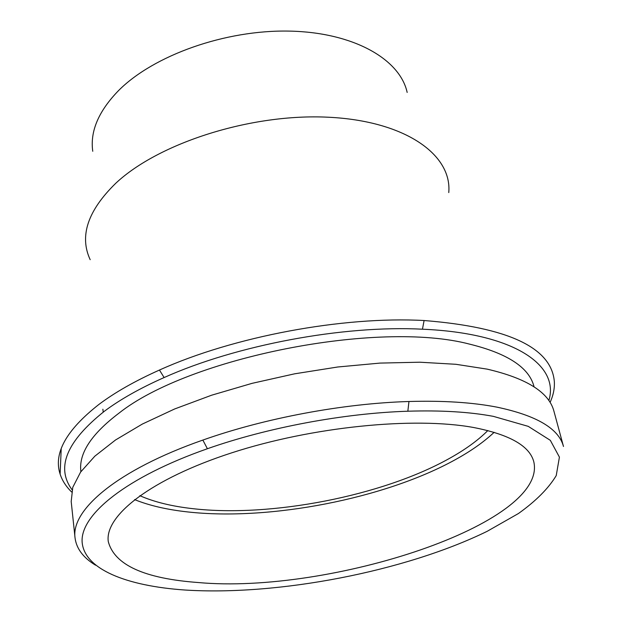 <?xml version="1.0" encoding="UTF-8"?>
<svg xmlns="http://www.w3.org/2000/svg" width="622" height="622" viewBox="0 0 622 622"><rect width="100%" height="100%" fill="white"/><g stroke="black" fill="none" stroke-linecap="round" stroke-linejoin="round"><path stroke-width="0.93" d="M139.826 495.68C154.326 502.055 172.162 506.409 193.333 508.726C271.106 517.551 381.854 496.006 448.641 458.865C464.875 449.9 477.945 440.462 487.827 430.556M494.156 432.306C483.807 442.04 470.753 451.222 454.985 459.86C384.645 498.688 269.738 520.995 188.108 511.976C167.232 509.721 149.381 505.593 134.562 499.606M473.583 427.501C509.667 434.521 529.75 445.974 533.816 461.851C547.92 523.677 329.528 594.508 198.231 582.534C144.312 578.584 114.324 564.9 108.267 541.49C104.605 515.584 151.029 478.971 231.679 452.847C312.135 426.692 414.12 416.561 473.583 427.501M184.936 590.021C278.158 595.985 405.085 571.439 487.127 531.336L518.453 513.515C535.946 501.013 548.534 488.371 556.231 475.589L559.419 457.123L550.322 440.329L528.249 426.358L493.363 416.359C469.478 411.896 440.975 410.186 407.845 411.22C343.95 413.249 267.709 427.516 207.398 448.734C126.305 477.167 80.588 514.495 82.104 541.731C83.822 569.091 126.375 586.002 184.936 590.021M95.531 565.188C83.255 557.724 76.428 548.62 75.044 537.89C70.822 509.776 117.542 469.867 202.85 440.073C264.793 418.116 343.266 403.429 408.957 401.501C443.012 400.514 472.277 402.387 496.768 407.107C536.576 415.488 558.82 428.612 563.485 446.479L553.93 411.189C549.001 392.389 526.756 378.37 487.197 369.141L455.879 364.29L419.796 362.206L380.003 363.092L337.793 366.988L294.649 373.814L252.089 383.339L211.635 395.203L174.665 408.957L142.337 424.064L115.536 439.979L94.855 456.159L80.596 472.09L72.774 487.337L71.196 501.534L75.044 537.89M534.08 386.853L533.94 386.324C529.003 367.54 507.614 353.49 469.758 344.176C378.199 319.941 188.87 357.495 118.818 413.272C91.442 434.032 78.784 453.321 80.837 471.118L80.899 471.663M548.853 400.56C559.753 365.301 514.301 333.12 422.455 329.201C343.251 325.081 236.469 345.062 164.122 377.546C140.23 388.144 120.38 399.324 104.589 411.088C66.515 441.363 55.677 467.596 72.082 489.786M71.608 491.963C66.049 486.544 62.223 480.596 60.116 474.104C53.336 453.36 66.189 430.199 98.665 404.627C114.751 392.498 135.021 380.975 159.457 370.043C233.437 336.556 343.002 316.054 424.095 320.524C508.12 327.242 551.527 347.605 554.334 381.613C554.723 388.423 553.308 395.359 550.081 402.418M92.756 151.278C89.941 131.398 98.564 111.144 118.615 90.517C153.743 55.265 225.218 29.739 289.339 31.1C353.374 32.336 399.946 59.129 407.169 92.437M90.182 259.685C79.196 236.103 87.741 210.617 115.816 183.218C158.874 142.835 251.226 113.367 328.167 117.216C405.303 120.862 452.178 154.707 448.765 192.579M102.879 409.222L103.221 412.106M407.845 411.22L408.957 401.501M207.398 448.734L202.85 440.073M61.213 448.649L60.116 474.104M422.455 329.201L424.095 320.524M164.122 377.546L159.457 370.043"/></g></svg>
